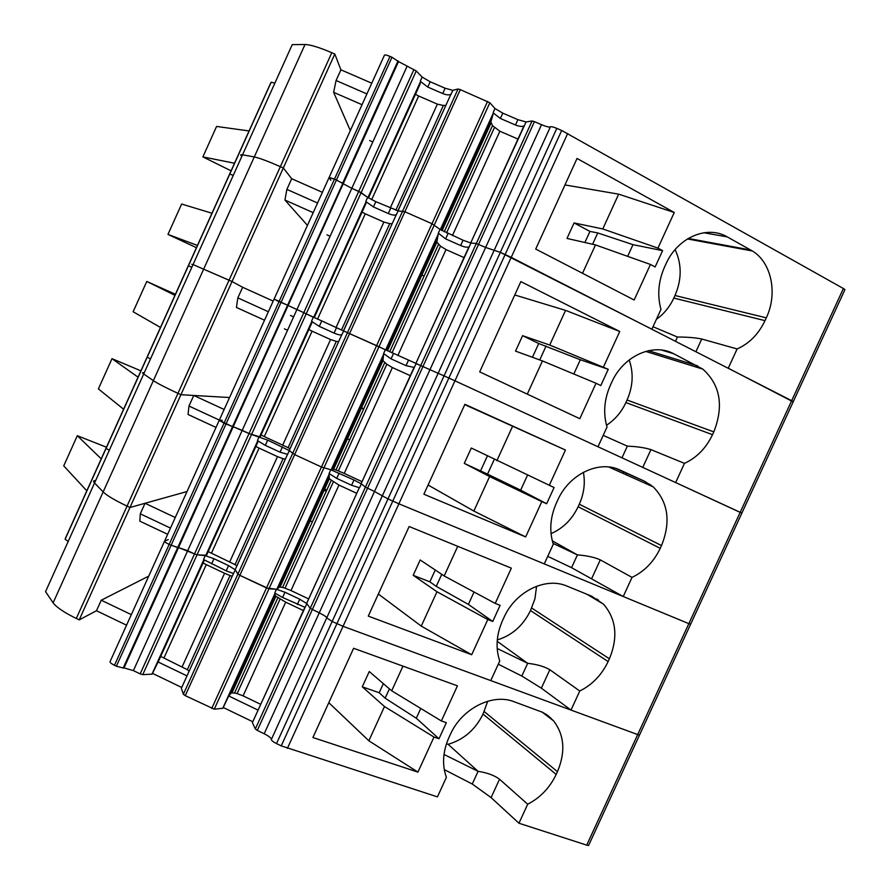 <?xml version="1.0" encoding="UTF-8"?>
<svg xmlns="http://www.w3.org/2000/svg" width="890" height="890" viewBox="0 0 890 890"><rect width="100%" height="100%" fill="white"/><g stroke="black" fill="none" stroke-linecap="round" stroke-linejoin="round"><path stroke-width="1.33" d="M844.677 290.196L844.955 289.595L843.397 288.527L561.679 130.474L281.24 745.865L437.446 796.873L446.391 777.359C441.941 764.833 442.786 751.56 448.927 737.543L450.24 734.673C461.576 708.729 492.237 693.087 513.875 701.643L542.589 712.3L548.018 715.627L553.569 720.856L542.066 712.044M793.179 401.868L728.254 368.204L737.109 348.947C749.269 343.562 758.569 334.128 765.011 320.645L766.301 317.841C777.86 293.722 771.63 262.583 752.417 251.002L727.208 236.874C706.994 224.836 677.457 237.63 665.92 264.03L664.585 266.933C658.333 281.195 657.12 295.347 660.959 309.397L651.869 329.2L500.325 252.36L511.216 257.366L454.946 380.82L444.054 375.869L454.946 380.82L398.887 503.807L387.995 498.912L398.887 503.807L343.039 626.326L332.148 621.487L343.039 626.326L287.403 748.368M627.65 256.353L633.001 244.661L662.605 250.635L657.933 248.11L602.775 228.953L574.061 222.934L566.997 238.431L595.488 244.917L650.445 264.452L634.158 300.019L535.713 249.055L577.043 158.453L674.253 212.488L657.933 248.11M662.605 250.635L655.129 266.944L650.445 264.452M737.109 348.947L701.743 339.012C695.435 337.699 687.325 337.032 677.423 337.021L653.004 326.73M281.24 745.865L276.512 743.584C273.174 741.882 271.45 740.513 271.35 739.468L550.409 126.836C551.177 126.425 553.313 126.936 556.817 128.383L561.679 130.474M276.512 743.584L332.148 621.487L326.741 617.871C326.407 616.815 323.904 615.157 319.243 612.865C323.904 615.157 326.407 616.815 326.741 617.871L332.148 621.487L387.995 498.912L374.501 491.514L387.995 498.912L444.054 375.869L429.959 369.706L444.054 375.869L500.325 252.36L485.64 247.442L500.325 252.36L556.817 128.383M550.409 126.836C549.33 127.415 546.371 126.703 541.532 124.7L534.434 121.641L257.299 730.434L264.185 733.76L319.243 612.865L310.243 608.304L319.243 612.865L374.501 491.514L365.389 487.164L374.501 491.514L429.959 369.706L420.736 365.568L429.959 369.706L485.64 247.442L476.295 243.504L485.64 247.442L541.532 124.7M415.764 363.576L469.208 246.841C467.428 247.609 464.58 247.164 460.653 245.54L463.067 240.233L470.932 243.048L476.295 243.504L470.665 243.026L524.31 125.768C522.385 126.836 519.449 126.58 515.488 125.001L517.913 119.672L526.046 121.952L532.064 120.984L534.434 121.641M517.936 139.051L499.869 131.219L492.504 125.624L490.88 121.886L493.416 113.041L440.405 229.653M515.488 125.001L500.369 118.47L493.416 113.041M450.707 94.696L452.899 90.357L458.039 89.011L460.297 89.634L489.845 102.751L494.985 108.536L493.249 112.34L494.985 108.536L502.794 113.141L517.913 119.672M450.83 94.429L397.986 210.886L404.872 211.753L431.995 223.735L440.049 229.398L438.325 233.18L436.857 242.18L440.528 246.152L446.024 249.601L397.841 355.555M396.072 215.102L398.208 210.897L404.872 211.753L431.995 223.735L440.049 229.398L463.067 240.233M396.172 214.891L343.529 330.924L378.995 346.688L489.845 102.751L378.995 346.688L385.314 349.803L383.601 353.575L382.978 360.706L386.827 364.255L392.39 367.559L344.241 473.424L338.345 470.899L386.827 364.255M397.897 210.863L445.868 105.365M445.768 105.376L443.342 105.476L395.794 210.274M390.243 208.037L437.368 104.13L443.342 105.476M437.368 104.13L418.656 96.02L371.664 199.694M415.463 94.273L418.656 96.02M368.471 197.947L420.258 83.693M420.314 83.582L368.037 197.669M451.174 94.151C449.45 95.297 446.635 95.097 442.731 93.539L427.767 87.064L420.647 81.58M406.941 66.594L351.817 188.302L343.217 183.763L398.531 61.577L416.242 70.966L422.149 77.074L420.436 80.857M133.4 670.615L124.033 667.934L178.523 547.561L187.701 550.71L133.4 670.615L140.175 673.875L194.51 553.925L178.523 547.561L233.213 426.755L242.202 430.359L187.701 550.71L194.51 553.925L249.055 433.53L233.213 426.755L288.115 305.481L296.915 309.564L242.202 430.359L249.055 433.53L303.801 312.668L288.115 305.481L343.217 183.763L351.817 188.302L296.915 309.564L303.801 312.668L358.748 191.361L351.817 188.302L361.129 192.607L367.948 197.613L420.625 81.368M398.531 61.577L391.989 57.249L116.379 666.221L123.499 668.056L178.044 547.584L169.167 544.435C165.685 542.722 164.161 541.621 164.583 541.131L168.266 539.585M398.242 61.165L177.7 547.606L178.523 547.561L343.217 183.763L336.442 179.958L329.133 177.433L330.858 180.247M329.2 177.266L384.391 55.291C384.536 54.557 386.405 54.924 390.02 56.393L391.989 57.249M372.81 141.955L369.661 140.576M229.553 397.53L180.915 394.715L232.023 281.54L242.647 287.281L232.023 281.54L283.32 167.976L291.697 178.734L283.32 167.976L334.796 54.001L340.903 69.82L371.764 83.204M362.041 104.709L333.628 92.326L350.326 130.596M333.628 92.326L336.075 80.512L340.903 69.82M334.796 54.001L331.803 52.71L280.35 166.653L283.32 167.976L280.35 166.653C267.901 161.201 259.213 157.964 254.284 156.94L53.122 602.819C56.459 607.292 64.191 612.509 76.295 618.472L79.21 619.874L180.915 394.715L177.967 393.358C165.685 387.651 157.486 383.412 153.347 380.653L143.724 373.956L153.347 380.653C157.486 383.412 165.685 387.651 177.967 393.358L127.048 506.11C114.843 500.269 106.889 495.552 103.151 491.925L94.551 482.981L103.151 491.925C106.889 495.552 114.843 500.269 127.048 506.11L76.295 618.472M331.803 52.71C319.276 47.381 310.343 44.645 305.003 44.5L254.284 156.94L242.547 154.793C240.422 154.426 240.167 154.927 241.802 156.284M242.547 154.793L193.052 264.564L232.023 281.54L229.064 280.205L280.35 166.653C267.901 161.201 259.213 157.964 254.284 156.94L242.547 154.793L292.22 44.656L305.003 44.5M68.118 541.42L65.126 539.218L65.371 538.361L270.805 82.748L271.194 82.18L274.776 83.159M65.126 539.218L229.754 174.106L233.213 175.33L229.754 174.106L271.194 82.18M421.27 275.021L424.185 275.9M231.089 170.824L202.876 156.896L216.582 126.447L249.078 130.952M234.515 163.237L202.876 156.896M675.11 249.589C681.885 264.185 681.851 279.482 674.998 295.502L673.819 298.072C669.681 306.939 663.884 314.014 656.419 319.299M633.001 244.661L597.769 232.946L589.948 231.411L574.061 222.934M582.516 273.286L595.488 244.917M674.253 212.488L618.672 194.165L564.961 184.931M602.775 228.953L618.672 194.165M452.899 90.357L445.134 88.232L430.17 81.758L422.149 77.074M366.914 93.928L336.075 80.512M592.595 244.261L597.769 232.946M584.886 242.503L589.948 231.411M293.589 316.896L290.463 315.472M844.955 289.595L793.324 401.546L511.216 257.366L567.709 133.433M741.848 513.152L675.644 482.569L684.477 463.367C696.759 457.694 706.104 448.137 712.523 434.687L713.813 431.895C723.948 405.896 720.299 384.97 702.866 369.139L673.585 353.697C653.004 342.539 623.189 356.045 611.708 382.333L610.384 385.225C604.154 399.432 603.031 413.361 607.024 427.022L597.98 446.758L454.946 380.82L740.191 512.317L688.849 623.645L623.234 596.523L632.034 577.388C644.427 571.424 653.827 561.735 660.224 548.329L661.504 545.548C671.004 521.885 668.245 502.327 653.238 486.875L644.516 481.223L620.152 470.098C599.226 459.807 569.122 474.036 557.685 500.213L556.372 503.095C550.165 517.235 549.141 530.952 553.291 544.224L544.268 563.893L398.887 503.807L688.849 623.645L637.696 734.573L571.002 710.075L579.768 691.007C592.284 684.755 601.729 674.943 608.115 661.57L609.394 658.8C618.25 637.251 616.281 619.028 603.476 604.143L591.683 596.211L566.919 586.076C545.637 576.653 515.254 591.594 503.862 617.66L502.55 620.53C496.375 634.615 495.441 648.098 499.746 661.003L490.757 680.594L343.039 626.326L637.696 734.573L586.71 845.133L518.959 823.228L527.692 804.226C540.319 797.685 549.82 787.75 556.183 774.411L557.452 771.652C565.695 751.994 564.405 735.062 553.569 720.856M573.816 374L580.336 359.76L608.248 369.305L549.72 345.042L522.597 335.675L515.544 351.116L542.455 360.94L596.033 383.256L579.802 418.689L479.688 371.875L520.861 281.607L619.752 331.481L603.487 366.969M608.248 369.305L600.794 385.559L596.033 383.256M684.477 463.367L650.935 449.628C644.927 447.681 637.062 446.524 627.339 446.146L603.198 435.366M468.841 247.042L415.797 363.598L420.736 365.568L532.064 120.984M464.002 257.566L446.024 249.601M341.638 335.063L343.707 330.991L420.736 365.568L365.389 487.164L361.095 483.682L414.306 367.47L406.018 365.623L391.066 358.859L383.601 353.575L385.314 349.803M343.44 330.891L392.156 223.735M392.067 223.735L389.731 223.635L341.46 330.034M336.008 327.598L383.879 222.055L389.731 223.635M383.879 222.055L365.267 213.811L317.496 319.21M362.063 212.087L365.267 213.811M314.214 317.685L365.946 203.532M365.99 203.443L313.747 317.463M396.495 214.679C394.904 215.513 392.178 215.135 388.307 213.522L373.422 206.936L366.179 201.774M413.906 69.598L358.748 191.361L367.626 197.38L365.912 201.151M416.242 70.966L306.227 313.792L303.801 312.668L313.658 317.418L366.135 201.607M390.02 56.393L279.171 301.332L287.459 305.148L276.456 300.475M398.041 60.865L342.65 183.24L334.495 179.101L329.133 177.433L274.087 299.107M330.112 236.251L326.975 234.849M313.202 212.643L284.945 200.072L307.439 225.381M284.945 200.072L286.88 189.392L291.697 178.734L322.391 192.329M216.025 427.434L188.046 414.484L188.98 406.04L193.764 395.46L180.915 394.715L177.967 393.358L229.064 280.205L193.052 264.564C191.116 263.763 191.072 263.818 192.896 264.731M188.424 265.776L191.762 267.245L188.424 265.776M196.445 247.676L167.965 234.415L181.638 204.044L211.976 213.233M197.446 245.44L167.965 234.415M629.163 359.938C633.736 372.988 633.035 386.349 627.061 400.022L625.893 402.569C621.376 412.215 614.912 419.78 606.502 425.253M580.336 359.76L538.728 343.518L522.597 335.675M527.28 394.137L542.455 360.94M619.752 331.481L565.562 310.376L514.765 294.968M549.72 345.042L565.562 310.376M460.653 245.54L445.612 238.887L438.325 233.18L440.049 229.398M398.208 210.897L375.814 201.663L367.626 197.38M317.563 203.009L286.88 189.392M539.729 359.949L546.093 346.021M532.442 357.291L538.728 343.518M363.598 409.178L360.839 407.965M363.743 408.844L361.073 407.453M793.324 401.546L741.871 513.107L740.191 512.317L843.397 288.527M690.696 624.057L688.849 623.645L690.596 624.29L639.498 735.084L637.696 734.573L639.498 735.084L588.568 845.5L586.71 845.133M527.525 475.16L520.661 490.168L546.66 503.729L554.081 487.531L471.311 448.015L464.28 463.401L489.611 476.551L541.821 501.626L525.645 536.937L423.885 494.217L464.903 404.305L565.45 450.04L549.252 485.406M546.66 503.729L541.821 501.626M632.034 577.388L600.294 559.866C594.587 557.285 586.966 555.627 577.421 554.904L552.301 540.82M623.234 596.523L571.558 567.675L577.421 554.904L553.013 543.378M362.03 481.646L344.241 473.424M410.268 375.658L392.39 367.559M384.769 362.597L335.953 469.987L338.345 470.899M335.953 469.987L333.038 469.119L382.733 359.782M341.716 334.896L289.261 450.507L294.657 454.612L321.457 467.005L331.136 469.853L333.038 469.119M287.414 454.579L289.417 450.64L294.657 454.612L321.457 467.005L330.791 469.764L329.078 473.524L329.3 478.809L338.945 485.072L290.974 590.571L285.011 588.19L333.327 481.935M287.47 454.467L235.205 569.644L237.886 574.117L239.855 575.352L268.98 588.802L378.995 346.688L268.98 588.802L276.946 589.291L279.449 587.022L328.966 478.086M338.556 341.66L336.309 341.371L288.082 447.681L289.973 448.738L338.645 341.682M288.082 447.681L261.026 435.043M282.742 445.022L330.579 339.546L336.309 341.371M330.579 339.546L312.079 331.169L264.33 436.512M308.863 329.478L312.079 331.169M343.707 330.991L306.227 313.792L251.525 434.531L249.055 433.53L259.557 436.779L260.258 436.723L311.834 322.936M311.867 322.859L259.669 436.801M342.005 334.762C340.559 335.285 337.922 334.729 334.073 333.071L319.276 326.374L311.912 321.535M123.132 668.156L177.7 547.606L169.167 544.435L224.069 423.117L219.218 420.358L274.076 299.129L279.171 301.332L224.069 423.117L232.468 426.61L219.218 420.358L222.255 420.247M287.537 330.257L284.411 328.844M264.53 320.211L236.417 307.451L237.841 297.894L242.647 287.281L273.185 301.087M147.206 357.179L150.432 358.893L147.206 357.179M175.419 294.29L146.783 281.451L133.133 311.756L160.478 327.442M174.963 295.313L146.783 281.451M583.384 472.29C585.386 482.97 584.018 493.605 579.29 504.196L578.122 506.744C572.059 519.426 563.036 528.382 551.043 533.633M520.661 490.168L487.542 474.136L494.262 459.429M464.28 463.401L487.542 474.136M525.645 536.937L473.847 511.049L489.611 476.551M473.847 511.049L428.079 485.017M565.45 450.04L464.747 404.627M496.854 460.709L512.64 426.165M268.368 311.734L237.841 297.894M649.8 484.205L649.366 485.15M480.7 470.554L487.353 455.992M547.728 556.339L571.558 567.675M326.263 491.28L323.482 490.145M326.73 490.268L324.205 488.554M474.047 592.017L468.385 604.399L492.726 621.465L500.113 605.322L495.207 603.398L444.177 575.964L420.191 559.966L413.194 575.307L436.968 591.75L487.798 619.551L471.689 654.74L368.282 616.102L409.144 526.524L511.349 568.154L495.207 603.398M492.726 621.465L487.798 619.551M579.768 691.007L549.831 669.736C544.424 666.521 537.037 664.374 527.67 663.306L497.187 641.312M571.002 710.075L541.354 688.17L521.829 676.033L527.67 663.306L497.187 648.465M359.315 487.698L351.583 485.261L336.72 478.386L329.078 473.524L330.791 469.764L353.986 479.999L361.329 483.882L365.389 487.164L310.243 608.304L306.649 603.331L359.315 487.698L306.672 603.398M308.663 598.914L290.974 590.571M356.723 493.305L338.945 485.072M331.191 480.444L282.553 587.433L285.011 588.19M282.553 587.433L279.449 587.022M233.38 573.661L235.327 569.856L237.886 574.117L239.855 575.352L266.511 587.945L276.467 589.28L274.765 593.029L275.388 595.955L285.69 602.174L243.092 695.858L237.085 693.61L280.016 599.181M285.234 459.162L283.087 458.673L235.027 564.605L236.829 565.851L285.323 459.184M235.027 564.605L208.193 551.622M229.809 561.701L277.48 456.626L283.087 458.673M277.48 456.626L259.079 448.104L211.497 553.068M255.853 446.446L259.079 448.104M289.417 450.64L267.712 440.127L251.525 434.531L197.035 554.815L194.51 553.925L197.035 554.815L206.536 555.282L257.922 441.885M257.944 441.841L205.79 555.683M287.715 454.401L280.05 452.176L265.331 445.367L257.833 440.85M187.011 491.547L129.973 507.489L127.048 506.11L129.973 507.489L145.037 503.284L175.263 517.502M193.052 264.564L143.724 373.956C141.988 372.732 142.133 372.354 144.158 372.821M106.11 448.326L109.214 450.284L106.11 448.326M140.909 370.841L112.007 358.67L98.389 388.908L123.599 409.222M138.05 377.171L112.007 358.67M536.581 586.243L534.934 598.837L530.496 610.573C523.175 625.581 512.106 635.36 497.299 639.91M468.385 604.399L436.256 586.365L441.752 574.339M413.194 575.307L429.859 581.837L436.256 586.365M471.689 654.74L421.259 626.115L436.968 591.75M421.259 626.115L378.35 594.031M444.177 575.964L457.727 546.315M219.34 420.08L188.98 406.04M193.764 395.46L224.147 409.478M597.056 598.97L596.578 600.016M429.859 581.837L435.255 570.012M346.911 438.603L349.681 439.793M498.278 664.196L521.829 676.033M550.632 717.807L550.365 718.397M588.935 844.721L588.568 845.5M420.77 708.451L416.298 718.23L438.981 738.767L446.346 722.691L441.362 720.956L391.689 690.807L369.261 671.538L362.286 686.813L384.502 706.538L433.986 737.053L417.933 772.108L312.902 737.532L353.608 648.287L457.438 685.845L441.362 720.956M438.981 738.767L433.986 737.053M527.692 804.226L499.535 779.228C494.428 775.379 487.286 772.754 478.086 771.341L448.115 744.307C463.746 739.723 475.382 729.644 483.025 714.069L487.731 701.22M518.959 823.228L491.091 797.596L472.267 784.023L478.086 771.341L444.01 754.464M271.35 739.468C271.205 738.021 268.813 736.119 264.185 733.76M255.308 728.999L310.243 608.304L306.839 603.631L252.393 722.547L255.308 728.999L257.299 730.434M303.368 610.54L285.69 602.174M260.692 704.324L243.092 695.858M277.814 597.857L234.56 692.999L237.085 693.61M234.56 692.999L231.278 692.987L275.388 595.955M233.414 573.594L181.349 688.348L183.362 694.256L185.254 695.646L214.279 709.185L222.867 708.273L228.719 695.969L231.278 692.987M214.279 709.185L268.98 588.802L214.279 709.185M189.136 671.171L232.201 576.275M232.112 576.242L230.065 575.552L187.345 669.692L160.701 656.419M189.069 671.116L187.345 669.692M182.239 666.599L224.569 573.271L230.065 575.552M224.569 573.271L206.269 564.616L164.016 657.832M203.042 562.992L206.269 564.616M158.264 661.793L204.211 560.411M204.222 560.377L152.112 674.142L158.086 661.971L187 675.888M140.175 673.875L142.745 674.642L152.112 674.142M233.636 573.594L226.216 570.846L203.966 559.721M142.745 674.642L197.035 554.815L205.267 555.649L203.576 559.387M219.163 420.481L164.583 541.131C164.161 541.621 165.685 542.722 169.167 544.435L114.465 665.297L116.379 666.221M114.465 665.297C111.028 663.528 109.581 662.249 110.138 661.459L164.461 541.398M126.558 625.169L96.476 610.74L101.237 600.216L148.752 576.108M167.665 534.3L139.83 521.162L140.275 513.83L145.037 503.284M96.476 610.74L79.21 619.874M143.724 373.956L45.557 591.639L53.122 602.819M94.551 482.981C93.016 481.334 93.35 480.522 95.575 480.533M106.477 447.214L77.308 435.711L63.724 465.87L86.82 490.802M101.237 458.84L77.308 435.711M416.298 718.23L385.147 698.205L389.42 688.86M362.286 686.813L379.185 692.743L385.147 698.205M417.933 772.108L368.849 740.78L384.502 706.538M368.849 740.78L328.799 702.677M391.689 690.807L402.97 666.143M446.48 743.751L448.115 744.307M306.839 603.631L299.741 599.215L284.956 592.228L276.467 589.28L274.765 593.029L282.575 597.479L284.956 592.228M305.125 607.381L282.575 597.479M235.327 569.856L228.585 565.617L213.956 558.697L205.267 555.649M170.48 528.082L140.275 513.83M379.185 692.743L383.345 683.642M309.587 520.706L312.379 521.818M444.277 769.605L472.267 784.023M223.435 707.583L252.76 721.734M152.846 673.541L181.738 687.469M131.32 614.634L101.237 600.216M228.719 695.969L258.055 710.098M695.913 351.695L701.743 339.012M675.477 341.259L677.423 337.021M526.046 121.952L524.31 125.768M523.91 126.024L470.676 243.014M499.869 131.219L452.432 235.527M446.546 232.913L494.417 127.604M492.504 125.624L444.232 231.801M441.562 230.377L490.88 121.886M440.328 229.598L493.405 112.841M211.753 708.451L487.575 101.404M460.297 89.634L185.254 695.646M183.362 694.256L458.039 89.011M727.208 236.874L703.834 232.757M750.748 250.012L688.226 238.453M766.301 317.841L674.998 295.502M765.011 320.645L673.819 298.072M500.369 118.47L502.794 113.141M442.731 93.539L445.134 88.232M427.767 87.064L430.17 81.758M642.769 467.406L650.935 449.628M621.977 457.827L627.339 446.146M470.932 243.048L469.208 246.841M391.989 352.907L440.528 246.152M438.536 244.327L389.653 351.839M386.928 350.571L436.712 241.057M438.525 233.781L385.704 349.993M385.626 349.959L438.503 233.614M673.585 353.697L661.593 350.059M697.538 365.823L648.465 350.693M713.813 431.895L627.061 400.022M712.523 434.687L625.893 402.569M445.612 238.887L448.026 233.581M388.307 213.522L390.699 208.238M373.422 206.936L375.814 201.663M626.805 473.335L626.148 474.771M623.701 471.956L623.044 473.391M613.966 467.929L613.433 469.086M591.794 578.366L600.294 559.866M416.031 363.687L414.306 367.47M413.984 367.592L361.129 483.715M383.846 354.087L331.225 469.864M331.136 469.853L383.812 353.942M259.557 436.779L311.856 321.39M313.302 317.252L311.6 321.001M644.516 481.223L615.802 468.44M661.504 545.548L579.29 504.196M660.224 548.329L578.122 506.744M406.018 365.623L408.421 360.339M391.066 358.859L393.469 353.575M334.073 333.071L336.464 327.809M319.276 326.374L321.657 321.112M651.135 485.172L650.846 485.807M541.354 688.17L549.831 669.736M361.329 483.882L359.616 487.653M329.378 473.936L276.946 589.291M276.834 589.302L329.322 473.825M205.668 555.694L257.766 440.728M259.19 436.667L257.488 440.416M609.394 658.8L531.664 608.037M608.115 661.57L530.496 610.573M351.583 485.261L353.986 479.999M336.72 478.386L339.112 473.124M280.05 452.176L282.43 446.925M265.331 445.367L267.712 440.127M598.425 599.871L597.969 600.85M491.091 797.596L499.535 779.228M304.858 607.358L252.404 722.624M275.099 593.341L222.867 708.273M222.745 708.318L275.032 593.263M151.979 674.175L203.888 559.632M557.452 771.652L484.193 711.544M556.183 774.411L483.025 714.069M297.349 604.466L299.741 599.215M226.216 570.846L228.585 565.617M211.586 563.926L213.956 558.697M545.893 714.158L545.615 714.759M442.085 230.666L490.935 123.209M367.971 197.624L420.636 81.413M752.417 251.002L687.425 238.943M387.473 350.827L436.857 242.169M313.68 317.43L366.157 201.641M702.866 369.139L645.651 351.394M741.871 513.107L690.596 624.29M333.661 469.197L382.978 360.706M259.591 436.779L311.867 321.424M653.238 486.875L608.727 466.983M280.161 586.899L329.289 478.809M205.701 555.694L257.788 440.761M603.476 604.143L587.011 594.298M232.067 692.698L275.811 596.467M152.012 674.175L203.91 559.654"/></g></svg>
